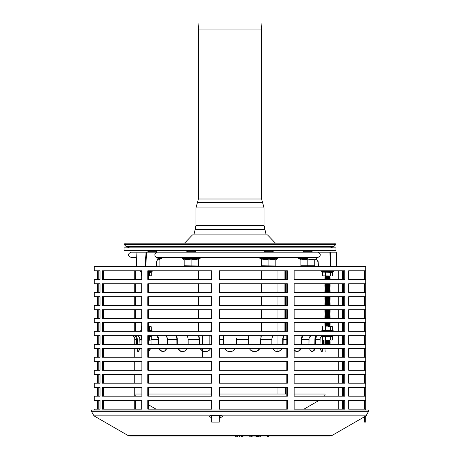 <?xml version="1.0" encoding="UTF-8"?>
<svg xmlns="http://www.w3.org/2000/svg" width="460" height="460" viewBox="0 0 460 460"><rect width="100%" height="100%" fill="white"/><g stroke="black" fill="none" stroke-linecap="round" stroke-linejoin="round"><path stroke-width="0.69" d="M148.58 278.559L148.885 278.559L148.58 278.869M148.58 277.696L148.885 277.696L148.58 278.007M148.58 276.834L148.885 276.834L148.58 277.138M148.58 286.344L148.885 286.344L148.58 286.655M148.58 285.482L148.885 285.482L148.58 285.786M148.58 284.613L148.885 284.613L148.58 284.924M148.58 270.779L148.58 279.427L148.885 279.427L148.58 279.116M148.58 283.751L148.58 292.399L148.885 292.399L148.58 292.089M148.58 291.531L148.885 291.531L148.58 291.841M148.58 290.668L148.885 290.668L148.58 290.979M148.58 289.806L148.885 289.806L148.58 290.111M148.58 288.938L148.885 288.938L148.58 289.248M148.58 288.075L148.885 288.075L148.58 288.38M148.58 287.207L148.885 287.207L148.58 287.517M148.58 303.64L148.885 303.64L148.58 303.951M148.58 302.778L148.885 302.778L148.58 303.082M148.58 301.909L148.885 301.909L148.58 302.22M148.58 301.047L148.885 301.047L148.58 301.358M148.58 300.184L148.885 300.184L148.58 300.489M148.58 299.316L148.885 299.316L148.58 299.627M148.58 298.454L148.885 298.454L148.58 298.759M148.58 297.585L148.885 297.585L148.58 297.896M148.58 313.156L148.885 313.156L148.58 313.461M148.58 312.288L148.885 312.288L148.58 312.599M148.58 311.426L148.885 311.426L148.58 311.73M148.58 310.558L148.885 310.558L148.58 310.868M148.58 296.723L148.58 305.371L148.885 305.371L148.58 305.06M148.58 304.509L148.885 304.509L148.58 304.813M148.58 309.695L148.58 318.343L148.885 318.343L148.58 318.032M148.58 317.48L148.885 317.48L148.58 317.785M148.58 316.612L148.885 316.612L148.58 316.923M148.58 315.75L148.885 315.75L148.58 316.054M148.58 314.881L148.885 314.881L148.58 315.192M148.58 314.019L148.885 314.019L148.58 314.329M148.58 326.128L148.885 326.128L148.58 326.433M148.58 325.26L148.885 325.26L148.58 325.571M148.58 324.398L148.885 324.398L148.58 324.708M148.58 323.535L148.885 323.535L148.58 323.84M148.58 335.639L148.58 344.287L148.885 344.287L148.58 343.982M148.58 343.424L148.885 343.424L148.58 343.735M148.58 342.556L148.885 342.556L148.58 342.867M148.58 341.694L148.885 341.694L148.58 342.004M148.58 340.831L148.885 340.831L148.58 341.136M148.58 276.276L148.885 275.965L148.58 275.965L151.242 275.787L148.58 275.873M141.875 275.942L141.341 275.787L141.875 275.891M148.58 272.245L149.333 272.09L149.333 275.787M151.242 272.113L151.242 275.787M149.333 272.09L150.288 272.4L151.242 272.09M141.341 275.787L141.341 272.09L141.875 272.268M148.885 340.222L151.242 340.043L148.58 340.135M141.875 340.199L141.341 340.043L141.875 340.147M148.58 336.501L149.333 336.346L149.333 340.043M151.242 336.369L151.242 340.043M149.333 336.346L150.288 336.662L151.242 336.346M141.341 340.043L141.341 336.346L141.875 336.524M148.58 326.56L151.242 326.738L148.58 326.652M141.875 326.64L141.341 326.738L141.875 326.583M151.242 326.738L151.242 330.412L150.288 330.125L149.333 330.435L149.333 326.738M149.333 330.435L148.58 330.28M141.875 330.257L141.341 330.435L141.341 326.738M211.698 340.17L211.278 340.043L211.698 340.13M211.364 336.381L211.278 340.043M325.318 278.996L324.886 278.559L330.073 278.559L329.642 278.996L330.073 279.427L324.886 279.427L325.318 278.996L329.642 278.996M324.886 278.559L325.318 278.127L329.642 278.127L330.073 278.559M325.318 278.127L324.886 277.696L330.073 277.696L329.642 278.127M324.886 277.696L325.318 277.265L329.642 277.265L330.073 277.696M325.318 277.265L324.886 276.834L330.073 276.834L329.642 277.265M324.886 276.834L325.318 276.397L329.642 276.397L330.073 276.834M329.642 286.775L325.318 286.775L324.886 286.344L330.073 286.344L329.642 286.775L330.073 287.207L324.886 287.207L325.318 287.644L329.642 287.644L330.073 288.075L324.886 288.075L325.318 288.506L329.642 288.506L330.073 288.938L324.886 288.938L325.318 289.369L329.642 289.369L330.073 289.806L324.886 289.806L325.318 290.237L329.642 290.237L330.073 290.668L324.886 290.668L325.318 291.099L329.642 291.099L330.073 291.531L324.886 291.531L325.318 291.968L329.642 291.968L330.073 292.399L324.886 292.399L325.318 291.968M324.886 286.344L325.318 285.913L329.642 285.913L330.073 286.344M325.318 285.913L324.886 285.482L330.073 285.482L329.642 285.913M324.886 285.482L325.318 285.045L329.642 285.045L330.073 285.482M325.318 285.045L324.886 284.613L330.073 284.613L329.642 285.045M324.886 284.613L325.318 284.182L329.642 284.182L330.073 284.613M329.642 304.072L325.318 304.072L324.886 303.64L330.073 303.64L329.642 304.072L330.073 304.509L324.886 304.509L325.318 304.94L329.642 304.94L330.073 305.371L324.886 305.371L325.318 304.94M324.886 303.64L325.318 303.209L329.642 303.209L330.073 303.64M325.318 303.209L324.886 302.778L330.073 302.778L329.642 303.209M324.886 302.778L325.318 302.346L329.642 302.346L330.073 302.778M325.318 302.346L324.886 301.909L330.073 301.909L329.642 302.346M324.886 301.909L325.318 301.478L329.642 301.478L330.073 301.909M325.318 301.478L324.886 301.047L330.073 301.047L329.642 301.478M324.886 301.047L325.318 300.616L329.642 300.616L330.073 301.047M325.318 300.616L324.886 300.184L330.073 300.184L329.642 300.616M324.886 300.184L325.318 299.747L329.642 299.747L330.073 300.184M325.318 299.747L324.886 299.316L330.073 299.316L329.642 299.747M324.886 299.316L325.318 298.885L329.642 298.885L330.073 299.316M325.318 298.885L324.886 298.454L330.073 298.454L329.642 298.885M324.886 298.454L325.318 298.022L329.642 298.022L330.073 298.454M325.318 298.022L324.886 297.585L330.073 297.585L329.642 298.022M324.886 297.585L325.318 297.154L329.642 297.154L330.073 297.585M329.642 313.588L325.318 313.588L324.886 313.156L330.073 313.156L329.642 313.588L330.073 314.019L324.886 314.019L325.318 314.45L329.642 314.45L330.073 314.881L324.886 314.881L325.318 315.318L329.642 315.318L330.073 315.75L324.886 315.75L325.318 316.181L329.642 316.181L330.073 316.612L324.886 316.612L325.318 317.043L329.642 317.043L330.073 317.48L324.886 317.48L325.318 317.912L329.642 317.912L330.073 318.343L324.886 318.343L325.318 317.912M324.886 313.156L325.318 312.719L329.642 312.719L330.073 313.156M325.318 312.719L324.886 312.288L330.073 312.288L329.642 312.719M324.886 312.288L325.318 311.857L329.642 311.857L330.073 312.288M325.318 311.857L324.886 311.426L330.073 311.426L329.642 311.857M324.886 311.426L325.318 310.994L329.642 310.994L330.073 311.426M325.318 310.994L324.886 310.558L330.073 310.558L329.642 310.994M324.886 310.558L325.318 310.126L329.642 310.126L330.073 310.558M325.318 326.56L324.886 326.128L330.073 326.128L329.642 326.56M324.886 326.128L325.318 325.697L329.642 325.697L330.073 326.128M325.318 325.697L324.886 325.26L330.073 325.26L329.642 325.697M324.886 325.26L325.318 324.829L329.642 324.829L330.073 325.26M325.318 324.829L324.886 324.398L330.073 324.398L329.642 324.829M324.886 324.398L325.318 323.966L329.642 323.966L330.073 324.398M325.318 323.966L324.886 323.535L330.073 323.535L329.642 323.966M324.886 323.535L325.318 323.098L329.642 323.098L330.073 323.535M325.318 343.856L324.886 344.287L330.073 344.287L329.642 343.856L330.073 343.424L324.886 343.424L325.318 343.856L329.642 343.856M324.886 343.424L325.318 342.993L329.642 342.993L330.073 343.424M325.318 342.993L324.886 342.556L330.073 342.556L329.642 342.993M324.886 342.556L325.318 342.125L329.642 342.125L330.073 342.556M325.318 342.125L324.886 341.694L330.073 341.694L329.642 342.125M324.886 341.694L325.318 341.262L329.642 341.262L330.073 341.694M325.318 341.262L324.886 340.831L330.073 340.831L329.642 341.262M324.886 340.831L325.318 340.394L329.642 340.394L330.073 340.831M329.642 276.397L330.073 275.965L322.799 275.873L328.043 275.965M331.804 275.965L332.43 275.787L331.804 275.965M332.43 272.113L332.43 275.787M332.43 272.09L331.476 272.4L322.529 272.09L322.529 275.787M330.522 272.09L330.522 275.787M325.571 272.09L325.571 275.787M330.073 340.222L328.043 340.222M331.804 340.222L332.43 340.043L331.804 340.222M332.43 336.369L332.43 340.043M332.43 336.346L331.476 336.662L322.529 336.346L322.529 340.043M330.522 336.346L330.522 340.043M325.571 336.346L325.571 340.043M328.043 326.56L329.877 326.56M331.476 326.56L332.43 326.738L331.476 326.56M330.522 326.738L330.522 330.435L331.476 330.125L332.43 330.435L332.43 326.738M330.522 330.435L328.043 330.125L322.529 330.435L322.529 326.738M325.571 330.435L325.571 326.738M134.734 409.153L134.734 400.505M134.734 396.181L134.734 387.533M134.734 383.209L134.734 374.561M134.734 370.237L134.734 361.583M134.734 357.259L134.734 348.611M134.734 344.287L134.734 337.778M134.734 331.315L134.734 322.667M134.734 318.343L134.734 309.695M134.734 305.371L134.734 296.723M134.734 292.399L134.734 283.751M134.734 279.427L134.734 270.779M365.775 270.779L365.775 279.427L348.668 279.427L348.668 270.779L365.78 270.779L365.78 266.455L94.219 266.455L94.219 270.779L100.021 270.779L100.021 279.427L94.219 279.427L94.219 283.751L100.021 283.751L100.021 292.399L94.219 292.399L94.219 296.723L100.021 296.723L100.021 305.371L94.219 305.371L94.219 309.695L100.021 309.695L100.021 318.343L94.219 318.343L94.219 322.667L100.021 322.667L100.021 331.315L94.219 331.315L94.219 335.639L100.021 335.639L100.021 344.287L94.219 344.287L94.219 348.611L100.021 348.611L100.021 357.259L94.219 357.259L94.219 361.583L100.021 361.583L100.021 370.237L94.219 370.237L94.219 374.561L100.021 374.561L100.021 383.209L94.219 383.209L94.219 387.533L100.021 387.533L100.021 396.181L94.219 396.181L94.219 400.505L100.021 400.505L100.021 409.153L94.219 409.153L94.219 410.015M211.715 415.363L211.715 422.125L219.27 422.125L219.27 415.38M365.775 415.989L365.775 422.125L364.481 422.125L364.481 416.737M294.153 279.427L294.153 270.779L344.787 270.779L344.787 279.427L294.153 279.427M219.27 279.427L219.27 270.779L287.356 270.779L287.356 279.427L219.27 279.427M147.792 279.427L147.792 270.779L211.715 270.779L211.715 279.427L147.792 279.427M102.419 279.427L102.419 270.779L141.875 270.779L141.875 279.427L102.419 279.427M343.654 270.779L343.654 279.427M285.453 270.779L285.453 279.427M97.549 279.427L97.549 270.779M294.153 292.399L294.153 283.751L344.787 283.751L344.787 292.399L294.153 292.399M219.27 292.399L219.27 283.751L287.356 283.751L287.356 292.399L219.27 292.399M147.792 292.399L147.792 283.751L211.715 283.751L211.715 292.399L147.792 292.399M102.419 292.399L102.419 283.751L141.875 283.751L141.875 292.399L102.419 292.399M97.549 292.399L97.549 283.751M348.668 292.399L348.668 283.751L365.78 283.751L365.775 292.399L348.668 292.399M343.654 283.751L343.654 292.399M285.453 283.751L285.453 292.399M102.419 305.371L102.419 296.723L141.875 296.723L141.875 305.371L102.419 305.371M97.549 305.371L97.549 296.723M147.792 305.371L147.792 296.723L211.715 296.723L211.715 305.371L147.792 305.371M219.27 305.371L219.27 296.723L287.356 296.723L287.356 305.371L219.27 305.371M294.153 305.371L294.153 296.723L344.787 296.723L344.787 305.371L294.153 305.371M343.654 296.723L343.654 305.371M348.668 305.371L348.668 296.723L365.78 296.723L365.775 305.371L348.668 305.371M285.453 296.723L285.453 305.371M285.453 309.695L285.453 318.343M343.654 309.695L343.654 318.343M348.668 318.343L348.668 309.695L365.78 309.695L365.775 318.343L348.668 318.343M294.153 318.343L294.153 309.695L344.787 309.695L344.787 318.343L294.153 318.343M219.27 318.343L219.27 309.695L287.356 309.695L287.356 318.343L219.27 318.343M147.792 318.343L147.792 309.695L211.715 309.695L211.715 318.343L147.792 318.343M102.419 318.343L102.419 309.695L141.875 309.695L141.875 318.343L102.419 318.343M97.549 318.343L97.549 309.695M294.153 331.315L294.153 322.667L344.787 322.667L344.787 331.315L294.153 331.315M219.27 331.315L219.27 322.667L287.356 322.667L287.356 331.315L219.27 331.315M147.792 331.315L147.792 322.667L211.715 322.667L211.715 331.315L147.792 331.315M102.419 331.315L102.419 322.667L141.875 322.667L141.875 331.315L102.419 331.315M97.549 331.315L97.549 322.667M348.668 331.315L348.668 322.667L365.78 322.667L365.775 331.315L348.668 331.315M343.654 322.667L343.654 331.315M285.453 322.667L285.453 331.315M219.27 344.287L219.27 335.639L287.356 335.639L287.356 344.287L219.27 344.287M294.153 344.287L294.153 335.639L344.787 335.639L344.787 344.287L294.153 344.287M147.792 344.287L147.792 335.639L211.715 335.639L211.715 344.287L147.792 344.287M102.419 344.287L102.419 335.639L141.875 335.639L141.875 344.287L102.419 344.287M97.549 344.287L97.549 335.639M348.668 344.287L348.668 335.639L365.78 335.639L365.775 344.287L348.668 344.287M343.654 335.639L343.654 344.287M202.164 344.287L202.164 335.639M294.153 357.259L294.153 348.611L344.787 348.611L344.787 357.259L294.153 357.259M219.27 357.259L219.27 348.611L287.356 348.611L287.356 357.259L219.27 357.259M147.792 357.259L147.792 348.611L211.715 348.611L211.715 357.259L147.792 357.259M102.419 357.259L102.419 348.611L141.875 348.611L141.875 357.259L102.419 357.259M97.549 357.259L97.549 348.611M348.668 357.259L348.668 348.611L365.78 348.611L365.775 357.259L348.668 357.259M343.654 348.611L343.654 357.259M202.164 357.259L202.164 348.611M294.153 370.237L294.153 361.583L344.787 361.583L344.787 370.237L294.153 370.237M219.27 370.237L219.27 361.583L287.356 361.583L287.356 370.237L219.27 370.237M147.792 370.237L147.792 361.583L211.715 361.583L211.715 370.237L147.792 370.237M102.419 370.237L102.419 361.583L141.875 361.583L141.875 370.237L102.419 370.237M97.549 370.237L97.549 361.583M348.668 370.237L348.668 361.583L365.78 361.583L365.775 370.237L348.668 370.237M343.654 361.583L343.654 370.237M294.153 383.209L294.153 374.561L344.787 374.561L344.787 383.209L294.153 383.209M219.27 383.209L219.27 374.561L287.356 374.561L287.356 383.209L219.27 383.209M147.792 383.209L147.792 374.561L211.715 374.561L211.715 383.209L147.792 383.209M102.419 383.209L102.419 374.561L141.875 374.561L141.875 383.209L102.419 383.209M97.549 383.209L97.549 374.561M348.668 383.209L348.668 374.561L365.78 374.561L365.775 383.209L348.668 383.209M343.654 374.561L343.654 383.209M294.153 396.181L294.153 387.533L344.787 387.533L344.787 396.181L294.153 396.181M219.27 396.181L219.27 387.533L287.356 387.533L287.356 396.181L219.27 396.181M147.792 396.181L147.792 387.533L211.715 387.533L211.715 396.181L147.792 396.181M102.419 396.181L102.419 387.533L141.875 387.533L141.875 396.181L102.419 396.181M97.549 396.181L97.549 387.533M348.668 396.181L348.668 387.533L365.78 387.533L365.775 396.181L348.668 396.181M343.654 387.533L343.654 396.181M285.453 387.533L285.453 394.019M294.153 409.153L294.153 400.505L344.787 400.505L344.787 409.153L294.153 409.153M348.668 409.153L348.668 400.505L365.78 400.505L365.775 409.153L348.668 409.153M219.27 409.153L219.27 400.505L287.356 400.505L287.356 409.153L219.27 409.153M147.792 409.153L147.792 400.505L211.715 400.505L211.715 409.153L147.792 409.153M102.419 409.153L102.419 400.505L141.875 400.505L141.875 409.153L102.419 409.153M97.549 409.153L97.549 400.505M343.654 400.505L343.654 409.153M219.374 415.374L219.27 422.125M364.481 422.125L364.211 416.892M135.642 400.505L135.642 409.153M135.642 322.667L135.642 331.315M135.642 309.695L135.642 318.343M135.642 296.723L135.642 305.371M135.642 283.751L135.642 292.399M135.642 270.779L135.642 279.427M343.695 279.427L343.695 270.779M286.81 279.427L286.81 270.779M219.374 270.779L219.374 279.427M364.481 279.427L364.481 270.779M103.638 270.779L103.638 279.427M342.568 279.427L342.568 270.779M364.211 270.779L364.211 279.427M284.918 279.427L284.918 270.779M338.278 270.779L338.278 279.427M277.966 270.779L277.966 279.427M141.151 279.427L141.151 272.021M98.814 270.779L98.814 279.427M343.695 292.399L343.695 283.751M286.81 292.399L286.81 283.751M219.374 283.751L219.374 292.399M103.638 283.751L103.638 292.399M98.814 283.751L98.814 292.399M141.151 292.399L141.151 283.751M277.966 283.751L277.966 292.399M364.481 292.399L364.481 283.751M342.568 292.399L342.568 283.751M364.211 283.751L364.211 292.399M284.918 292.399L284.918 283.751M338.278 283.751L338.278 292.399M103.638 296.723L103.638 305.371M98.814 296.723L98.814 305.371M286.81 305.371L286.81 296.723M219.374 296.723L219.374 305.371M343.695 305.371L343.695 296.723M342.568 305.371L342.568 296.723M364.211 296.723L364.211 305.371M364.481 305.371L364.481 296.723M284.918 305.371L284.918 296.723M338.278 296.723L338.278 305.371M277.966 296.723L277.966 305.371M141.151 318.343L141.151 309.695M284.918 318.343L284.918 309.695M338.278 309.695L338.278 318.343M342.568 318.343L342.568 309.695M364.211 309.695L364.211 318.343M364.481 318.343L364.481 309.695M343.695 318.343L343.695 309.695M286.81 318.343L286.81 309.695M219.374 309.695L219.374 318.343M103.638 309.695L103.638 318.343M141.151 305.371L141.151 296.723M98.814 309.695L98.814 318.343M277.966 309.695L277.966 318.343M343.695 331.315L343.695 322.667M286.81 331.315L286.81 322.667M219.374 322.667L219.374 331.315M148.58 322.667L148.58 331.315M103.638 322.667L103.638 331.315M98.814 322.667L98.814 331.315M364.481 331.315L364.481 322.667M342.568 331.315L342.568 322.667M364.211 322.667L364.211 331.315M141.151 330.504L141.151 322.667M277.966 322.667L277.966 331.315M284.918 331.315L284.918 322.667M338.278 322.667L338.278 331.315M286.81 344.287L286.81 335.639M219.374 335.639L219.374 344.287M343.695 344.287L343.695 335.639M103.638 335.639L103.638 344.287M98.814 335.639L98.814 344.287M364.481 344.287L364.481 335.639M342.568 344.287L342.568 335.639M364.211 335.639L364.211 344.287M202.429 335.639L202.429 344.287M209.835 344.287L209.835 335.639M277.966 335.639L277.966 344.287M338.278 335.639L338.278 344.287M343.695 357.259L343.695 348.611M286.81 357.259L286.81 348.611M219.374 348.611L219.374 357.259M148.58 348.611L148.58 357.259M103.638 348.611L103.638 357.259M98.814 348.611L98.814 357.259M364.481 357.259L364.481 348.611M342.568 357.259L342.568 348.611M364.211 348.611L364.211 357.259M202.429 348.611L202.429 350.761M202.429 350.767L202.429 357.259M338.278 348.611L338.278 357.259M209.835 349.744L209.835 348.611M277.966 348.611L277.966 351.584M343.695 370.237L343.695 361.583M286.81 370.237L286.81 361.583M219.374 361.583L219.374 370.237M148.58 361.583L148.58 370.237M103.638 361.583L103.638 370.237M98.814 361.583L98.814 370.237M364.481 370.237L364.481 361.583M342.568 370.237L342.568 361.583M364.211 361.583L364.211 370.237M338.278 361.583L338.278 370.237M343.695 383.209L343.695 374.561M286.81 383.209L286.81 374.561M219.374 374.561L219.374 383.209M148.58 374.561L148.58 383.209M103.638 374.561L103.638 383.209M98.814 374.561L98.814 383.209M364.481 383.209L364.481 374.561M342.568 383.209L342.568 374.561M364.211 374.561L364.211 383.209M338.278 374.561L338.278 383.209M343.695 396.181L343.695 387.533M286.81 396.181L286.81 387.533M219.374 387.533L219.374 396.181M148.58 387.533L148.58 396.181M103.638 387.533L103.638 396.181M98.814 387.533L98.814 396.181M364.481 396.181L364.481 387.533M342.568 396.181L342.568 387.533M364.211 387.533L364.211 396.181M338.278 387.533L338.278 396.181M277.966 387.533L277.966 394.019M343.695 409.153L343.695 400.505M364.481 409.153L364.481 400.505M286.81 409.153L286.81 400.505M219.374 400.505L219.374 409.153M148.58 400.505L148.58 409.153M103.638 400.505L103.638 409.153M98.814 400.505L98.814 409.153M342.568 409.153L342.568 400.505M364.211 400.505L364.211 409.153M338.278 400.505L338.278 409.153M141.151 409.153L141.151 400.539M211.715 417.444L211.45 417.438C209.852 417.18 209.277 416.656 209.731 415.869L211.094 415.345L220.553 415.345L222.082 415.869L222.462 416.501L220.915 417.438L219.374 417.467M219.374 415.966L221.887 415.731M210.111 415.581L211.715 415.949M209.541 416.294L209.731 415.869L94.001 415.869L91.626 411.746L368.374 411.746L365.999 415.869L366.729 415.345M332.292 435.327L329.912 435.965L130.088 435.965L127.707 435.327L332.292 435.327L365.987 415.869L222.082 415.869M91.626 411.746L91.626 410.015L368.374 410.015L368.374 411.746M249.355 435.965L250.458 437L251.775 435.965A1.11 1.069 90 0 0 252.845 437L253.121 435.965L256.743 435.965L256.461 437L257.864 437L256.76 435.965M245.335 437L244.651 437M237.814 435.965L235.486 435.965L236.589 437L238.504 437A1.11 1.069 90 0 0 239.568 435.965L237.826 435.965M257.617 435.965L256.197 435.965M250.631 436.988A1.11 1.069 90 0 0 250.792 437L259.204 436.902M236.589 437L236.624 437A1.11 1.069 90 0 1 235.554 435.965L241.155 435.965L242.265 437L250.458 437L242.265 437L243.369 435.965M237.435 435.965A1.11 1.069 90 0 0 238.504 437A1.11 1.11 0 0 0 239.608 435.965L239.568 435.965M315.744 435.965L304.899 435.965M215.734 435.965L231.018 435.965M160.672 435.965L148.908 435.965M162.023 435.965L161.385 435.965M251.396 435.965L251.775 435.965M303.514 251.321L312.162 251.321L311.293 252.183L312.162 251.321L303.514 251.321L304.376 252.183L303.514 251.321L304.376 250.453L303.514 251.321M304.376 266.018L303.945 266.455L304.376 266.018L300.915 265.736L314.755 265.736L311.293 266.018L311.73 266.455L311.293 266.018L304.376 266.018M264.592 251.321L273.24 251.321L264.592 251.321L265.46 252.183L264.592 251.321L265.46 250.453L264.592 251.321M186.76 251.321L195.408 251.321L186.76 251.321L187.623 252.183L186.76 251.321L187.623 250.453L186.76 251.321L187.623 252.183M147.838 251.321L156.486 251.321L155.624 252.183L156.486 251.321L155.624 250.453L156.486 251.321L147.838 251.321L148.706 252.183L147.838 251.321L148.706 250.453L147.838 251.321M136.022 252.183L130.974 252.183L136.022 252.183L136.821 266.455L136.022 252.183L146.654 252.183L145.705 266.455L146.654 252.183L146.061 252.183L157.004 252.183C154.221 253.903 154.106 255.633 156.653 257.37L318.067 257.37C321.091 255.633 321.011 253.903 317.825 252.183L157.004 252.183C154.221 253.903 154.106 255.633 156.653 257.37L318.067 257.37C321.091 255.633 321.011 253.903 317.825 252.183L146.061 252.183L145.113 266.455L146.061 252.183L146.654 252.183L130.974 252.183L135.953 252.183L136.746 266.455L135.953 252.183M329.883 252.183L317.825 252.183L330.435 252.183L329.883 252.183L330.516 266.455L329.883 252.183L336.749 252.183L336.289 266.455L336.749 252.183L329.883 252.183M315.882 257.37L317.406 257.37L315.882 257.37L316.049 257.761L317.406 257.37L316.049 257.761L315.882 257.37M160.942 257.37L161.218 258.606L157.849 258.606L161.218 258.606L159.085 259.601L161.218 258.606A0.65 0.65 0 0 0 160.942 257.37L157.222 257.37L158.637 257.37L158.378 257.761L158.637 257.37M173.351 257.37L160.816 257.37L158.424 258.06L158.418 257.761L156.446 261.654L156.061 266.455L156.446 261.654L158.418 257.761L160.816 257.37L158.418 257.761L156.618 261.648L156.233 266.455M313.352 257.37L315.916 258.077L315.997 257.761L313.346 257.37L315.997 257.761L318.165 261.654L318.458 266.455L318.165 261.654L315.997 257.761L315.916 258.077L313.363 257.37L299.058 257.37A0.65 0.65 0 0 0 298.781 258.606L299.058 257.37M331.073 266.455L330.435 252.183L331.073 266.455M303.376 252.183L313.455 252.183L303.376 252.183M173.84 252.183L302.214 252.183M136.24 257.37L130.974 257.37C127.627 255.645 127.627 253.914 130.974 252.183C127.627 253.914 127.627 255.645 130.974 257.37M302.214 257.37L286.649 257.37L302.214 257.37M159.085 266.018L156.268 266.018L159.085 266.018M159.085 259.106L159.085 265.736L159.085 259.106L157.245 259.486L159.085 259.106M300.915 259.106L300.915 265.736L300.915 259.106L304.376 259.601L307.838 259.106L311.293 259.601L314.755 259.106L314.755 266.018L311.293 266.018L314.755 265.736L314.755 259.106L311.293 259.601L307.838 259.106L307.838 265.736L307.838 259.106L304.376 259.601L300.915 259.106M275.839 266.018L261.999 265.736L275.839 266.018M261.567 266.455L261.567 259.4L261.999 259.601L259.865 258.606L260.142 257.37L277.696 257.37L277.972 258.606L259.865 258.606L277.972 258.606L275.839 259.601L277.972 258.606L275.839 259.601L277.972 258.606L277.696 257.37L273.309 257.37M275.839 259.106L275.839 265.736L275.839 259.106L272.377 259.601L275.839 259.106M268.916 259.106L272.377 259.601L268.916 259.106L268.916 265.736L268.916 259.106L265.46 259.601L268.916 259.106M261.999 259.106L265.46 259.601L261.999 259.106L261.999 265.736L261.999 259.106M198.001 266.018L184.161 265.736L198.001 266.018M198.001 259.106L198.001 265.736L198.001 259.106L194.54 259.601L198.001 259.106M191.084 259.106L194.54 259.601L191.084 259.106L191.084 265.736L191.084 259.106L187.623 259.601L191.084 259.106M184.161 259.106L187.623 259.601L184.161 259.106L184.161 265.736L184.161 259.106M311.293 250.453L312.162 251.321L311.293 250.453M266.121 234.887L264.075 225.486L264.075 207.949L195.925 207.949L197.426 202.595L262.574 202.595L261.567 199.002L198.433 199.002L197.426 202.595M198.433 29.055L198.961 23L261.038 23L261.567 29.055L198.433 29.055L198.433 199.002M124.056 244.409L335.944 244.409L333.891 246.468L330.527 247.859L333.891 246.468L335.944 244.409L334.719 243.19L335.944 244.409L124.056 244.409L126.109 246.468L333.891 246.468L126.109 246.468L129.473 247.859L126.109 246.468L124.056 244.409L125.281 243.19L334.719 243.19L125.281 243.19L124.056 244.409M192.498 234.887L267.502 234.887L275.477 243.19L267.502 234.887L192.498 234.887L184.523 243.19L192.498 234.887M335.944 250.453L124.056 250.453L335.944 250.453L335.944 247.859L124.056 247.859L124.056 250.453L124.056 247.859L335.944 247.859L335.944 250.453M315.951 258.083L317.946 261.619M274.539 252.183L286.649 252.183M313.455 252.183L324.018 252.183M157.786 252.183L173.351 252.183M187.266 348.611L186.007 350.204L184.42 351.227L182.436 351.641L184.621 351.135L187.266 348.611M178.106 348.611L179.296 350.204L180.826 351.227L182.608 351.635L180.625 351.135L178.106 348.611M158.964 348.611L159.913 350.204L162.42 351.624L164.525 351.135L166.721 348.611L166.043 349.755M165.663 350.209L164.358 351.227L162.869 351.624L160.436 350.244L159.453 348.611L160.045 349.721M160.413 350.209L161.632 351.227L162.978 351.63M149.718 350.215L148.58 351.354L150.495 348.611L149.989 349.761M139.685 348.611L138.454 351.509L137.689 349.715M137.81 350.209L138.19 351.181M134.866 351.641L135.027 348.611M135.004 349.221L134.872 351.584M136.844 348.611L137.546 351.227L138.109 351.641L138.788 351.135L139.679 348.611M177.761 348.611L178.952 350.204L180.475 351.227L182.436 351.641M205.378 351.641L207.805 351.135L209.283 350.244L210.72 348.611L209.334 350.204L207.581 351.227L205.465 351.641L203.147 351.135L201.698 350.244L200.301 348.611L201.647 350.204L203.366 351.227L205.47 351.641L203.188 351.227L201.463 350.204L200.117 348.611M225.084 349.387L224.514 348.611L225.923 350.204L227.723 351.227L230 351.641L232.507 351.135L235.002 349.284M229.149 351.584L227.608 351.181L229.155 351.584M230.845 351.584L230 351.641L232.507 351.135L234.232 350.072M259.296 349.215L256.634 351.227L254.144 351.624L250.717 350.244L249.28 348.611L250.665 350.204L252.419 351.227L254.621 351.641L257.031 351.135L258.486 350.244L259.883 348.611M273.539 349.738L272.734 348.611L273.993 350.204L275.58 351.227L277.995 351.624L281.002 350.244L282.239 348.611M281.531 349.215L279.174 351.227L277.604 351.624L275.379 351.135L273.556 349.755M296.666 351.584L294.153 349.997L295.642 351.227L297.62 351.624L300.052 350.244L301.035 348.611M300.259 349.215L298.367 351.227L297.022 351.63M309.741 349.215L311.224 351.227L312.633 351.624L314.324 350.244L314.991 348.611M314.197 349.215L312.903 351.227L312.087 351.612M320.315 348.611L321.275 351.227L321.891 351.641L322.506 351.135L323.156 348.611M322.402 349.215L321.546 351.509L320.603 349.767M325.134 351.624L325.024 349.813M324.996 349.221L325.134 351.641M320.453 349.215L320.321 348.611M321.546 351.509L322.31 349.715M311.96 351.584L310.005 349.755M312.208 351.584L313.996 349.715M297.373 351.584L298.528 351.135L299.96 349.721M277.392 351.635L279.375 351.135L281.152 349.721M255.26 351.584L256.852 351.135L258.825 349.761M225.871 350.158L227.723 351.227M229.471 351.618L230 351.641L230 348.611M177.244 338.715L177.157 337.979M177.106 337.709L176.985 337.163M176.772 336.461L176.623 336.093M176.519 335.875L177.267 339.083L177.272 344.287L177.272 339.532M188.163 339.532L187.933 337.554L187.036 335.639L188.048 338.134L188.163 344.287L188.163 339.532L199.168 339.532L198.588 335.639M158.746 338.715L158.625 337.979M158.556 337.709L158.384 337.163M158.079 336.461L157.872 336.093M157.722 335.875L158.78 339.083L158.792 344.287L158.792 339.532M167.124 337.479L165.882 335.639L167.319 338.134L167.474 344.287L167.434 338.836M167.336 338.232L167.239 337.841M151.047 344.287L151.047 340.107L151.047 344.287M137.252 338.715L137.086 337.979M136.994 337.709L136.758 337.163M136.338 336.461L136.056 336.093M135.855 335.875L136.925 337.531L137.293 339.083L137.316 344.287L137.316 339.532M139.518 337.479L137.827 335.639L139.788 338.134L140.001 344.287L139.685 337.841M132.837 335.639L134.01 336.611L134.866 338.134L135.09 344.287L134.757 337.841M134.59 337.479L132.842 335.639M136.643 344.287L136.522 338.468L135.625 336.645L134.47 335.639M158.303 344.287L158.211 338.468L156.71 335.639M176.927 344.287L176.864 338.468L175.8 335.639M211.571 337.479L211.117 335.639L211.64 338.134L211.698 344.287L211.686 338.836M199.347 339.532L199.347 344.287L198.956 335.875M199.168 344.287L199.168 339.532M248.383 337.841L248.883 335.639L248.331 338.468L248.302 344.287L248.302 339.532L236.486 339.532L236.486 344.287L236.486 338.341M223.514 335.639L223.514 339.532L223.514 335.639M223.514 344.287L223.514 339.532L219.374 339.532M261.412 335.639L260.889 338.134L260.832 344.287M260.665 338.715L260.653 344.287L260.987 336.093M284.2 335.639L283.182 338.134L283.072 344.287M282.756 338.715L282.727 344.287L282.796 338.347L283.607 335.639M260.832 339.532L271.837 339.532L271.837 344.287L271.9 338.468L272.964 335.639L272.004 337.841M303.289 335.639L301.858 338.134L301.697 344.287M301.254 338.715L301.208 344.287L301.306 338.347L302.456 335.639M317.388 335.639L315.629 338.134L315.439 344.287M314.893 338.715L314.835 344.287L314.956 338.347L316.365 335.639M301.697 339.532L308.953 339.532L308.953 344.287L309.062 338.468L309.867 336.645L310.902 335.639L309.241 337.841M323.357 340.222L323.357 344.287M322.684 344.287L322.684 340.095L322.684 344.287M315.439 339.532L319.999 339.532L319.999 344.287L320.125 338.468L321.69 335.978L320.315 337.841M324.909 340.222L324.909 340.803L324.909 340.222M324.909 340.854L324.909 341.665L324.909 340.854M324.909 341.722L324.909 342.533L324.909 341.722M324.909 342.585L324.909 343.396L324.909 342.585M324.909 343.453L324.909 344.264L324.909 343.453M320.183 338.232L320.051 338.836M309.12 338.232L308.999 338.836M315.709 336.461L315.336 337.163M301.921 336.461L301.616 337.163M271.935 338.232L271.866 338.836M283.228 336.461L283.015 337.163M248.348 338.232L248.314 338.836M260.912 336.461L260.797 337.163M223.514 336.352L223.514 339.532M211.652 338.232L211.617 337.841M199.335 338.715L199.289 337.979M199.266 337.709L199.203 337.163M199.088 336.461L199.013 336.093M194.54 252.183L195.408 251.321L194.54 250.453L195.408 251.321L194.827 252.183M230 344.287L230 335.639M150.972 272.239L152.156 271.682L148.58 271.682M141.875 271.682L140.426 271.682L140.628 270.779M150.972 336.496L152.156 335.944L148.58 335.944M141.875 335.944L140.168 335.639M141.341 330.412L140.426 330.843L141.875 330.843M148.58 330.843L152.156 330.843L152.433 331.315M211.238 335.944L210.105 335.639M332.16 272.239L333.345 271.682L321.615 271.682L321.816 270.779M332.16 336.496L333.345 335.944L321.615 335.944L321.356 335.639M322.529 330.412L321.615 330.843L333.345 330.843L333.615 331.315M220.915 415.943L220.915 417.438M211.45 415.943L211.45 417.438M237.785 437L241.207 437L241.488 436.063M157.222 257.37L158.418 257.761L157.222 257.37M317.9 261.642L315.916 258.077L317.9 261.636L318.193 266.455M307.838 258.606L298.781 258.606L307.838 258.606M198.433 266.455L198.433 259.4L198.001 259.601L200.134 258.606L182.028 258.606L182.304 257.37M198.001 259.601L200.134 258.606L182.028 258.606L184.161 259.601L182.028 258.606M264.075 225.486L195.925 225.486L195.925 207.949M264.805 229.385L195.195 229.385L195.925 225.486M286.81 394.019L219.374 394.019M211.715 394.019L148.58 394.019M141.875 394.019L134.866 394.019L135.355 396.181M324.645 396.181L325.134 394.019L294.153 394.019M286.81 339.532L283.072 339.532M176.927 339.532L167.474 339.532M158.303 339.532L151.242 339.532M141.341 339.532L140.001 339.532M136.643 339.532L135.09 339.532M148.58 278.254L148.885 278.559M148.58 277.386L148.885 277.696M148.58 276.523L148.885 276.834M148.58 286.034L148.885 286.344M148.58 285.171L148.885 285.482M148.58 284.309L148.885 284.613M148.58 284.056L148.885 283.751M148.58 291.226L148.885 291.531M148.58 290.358L148.885 290.668M148.58 289.495L148.885 289.806M148.58 288.633L148.885 288.938M148.58 287.764L148.885 288.075M148.58 286.902L148.885 287.207M148.58 303.335L148.885 303.64M148.58 302.467L148.885 302.778M148.58 301.605L148.885 301.909M148.58 300.736L148.885 301.047M148.58 299.874L148.885 300.184M148.58 299.011L148.885 299.316M148.58 298.143L148.885 298.454M148.58 297.281L148.885 297.585M148.58 297.034L148.885 296.723M148.58 312.846L148.885 313.156M148.58 311.983L148.885 312.288M148.58 311.115L148.885 311.426M148.58 310.253L148.885 310.558M148.58 310.005L148.885 309.695M148.58 304.198L148.885 304.509M148.58 317.17L148.885 317.48M148.58 316.308L148.885 316.612M148.58 315.439L148.885 315.75M148.58 314.577L148.885 314.881M148.58 313.709L148.885 314.019M148.58 325.818L148.885 326.128M148.58 324.955L148.885 325.26M148.58 324.087L148.885 324.398M148.58 323.225L148.885 323.535M148.58 322.978L148.885 322.667M148.58 343.114L148.885 343.424M148.58 342.251L148.885 342.556M148.58 341.383L148.885 341.694M148.58 340.521L148.885 340.831M152.156 271.682L151.955 270.779M141.341 272.113L140.426 271.682M152.156 335.944L152.415 335.639M141.341 336.369L140.426 335.944M140.426 330.843L140.156 331.315M150.972 330.291L152.156 330.843M211.278 336.369L210.364 335.944M210.364 330.843L210.088 331.315M222.094 330.843L222.364 331.315M325.318 276.397L324.886 275.965M329.642 284.182L330.073 283.751M325.318 284.182L324.886 283.751M329.642 291.968L330.073 291.531M325.318 291.099L324.886 291.531M329.642 291.099L330.073 290.668M325.318 290.237L324.886 290.668M329.642 290.237L330.073 289.806M325.318 289.369L324.886 289.806M329.642 289.369L330.073 288.938M325.318 288.506L324.886 288.938M329.642 288.506L330.073 288.075M325.318 287.644L324.886 288.075M329.642 287.644L330.073 287.207M325.318 286.775L324.886 287.207M329.642 297.154L330.073 296.723M325.318 297.154L324.886 296.723M329.642 310.126L330.073 309.695M325.318 310.126L324.886 309.695M329.642 304.94L330.073 304.509M325.318 304.072L324.886 304.509M329.642 317.912L330.073 317.48M325.318 317.043L324.886 317.48M329.642 317.043L330.073 316.612M325.318 316.181L324.886 316.612M329.642 316.181L330.073 315.75M325.318 315.318L324.886 315.75M329.642 315.318L330.073 314.881M325.318 314.45L324.886 314.881M329.642 314.45L330.073 314.019M325.318 313.588L324.886 314.019M329.642 323.098L330.073 322.667M325.318 323.098L324.886 322.667M333.345 271.682L333.143 270.779M322.529 272.113L321.615 271.682M333.345 335.944L333.603 335.639M322.529 336.369L321.615 335.944M321.615 330.843L321.339 331.315M332.16 330.291L333.345 330.843M365.78 279.427L365.78 283.751M365.78 292.399L365.78 296.723M365.78 305.371L365.78 309.695M365.78 318.343L365.78 322.667M365.78 331.315L365.78 335.639M365.78 344.287L365.78 348.611M365.78 357.259L365.78 361.583M365.78 370.237L365.78 374.561M365.78 383.209L365.78 387.533M365.78 396.181L365.78 400.505M365.78 409.153L365.78 410.015M127.707 435.327L94.001 415.869M260.768 435.965L259.658 437L267.858 437L266.754 435.965M268.962 435.965L267.858 437L259.658 437L258.761 436.54M255.53 437L257.864 437L258.968 435.965M272.377 252.183L273.24 251.321L272.377 250.453L273.24 251.321L272.377 252.183L273.24 251.321L272.377 250.453M265.46 266.018L265.023 266.455L265.46 266.018M272.377 266.018L272.809 266.455L272.377 266.018M187.623 266.018L187.191 266.455L187.623 266.018M194.54 266.018L194.977 266.455L194.54 266.018M336.766 252.183L336.312 266.455L336.766 252.183M314.755 259.601L316.658 258.715L314.755 259.601M300.915 259.601L298.781 258.606L300.915 259.601M200.134 258.606L199.858 257.37L200.134 258.606M261.567 331.315L261.567 322.667M261.567 318.343L261.567 309.695M261.567 305.371L261.567 296.723M261.567 292.399L261.567 283.751M261.567 279.427L261.567 270.779M198.433 331.315L198.433 322.667M198.433 318.343L198.433 309.695M198.433 305.371L198.433 296.723M198.433 292.399L198.433 283.751M198.433 279.427L198.433 270.779M261.999 259.601L259.865 258.606L260.142 257.37M264.075 207.949L262.574 202.595M195.195 229.385L193.879 234.887M261.567 199.002L261.567 29.055M303.933 409.153L318.912 400.505M156.066 409.153L148.58 404.829M141.875 400.959L141.088 400.505"/></g></svg>
